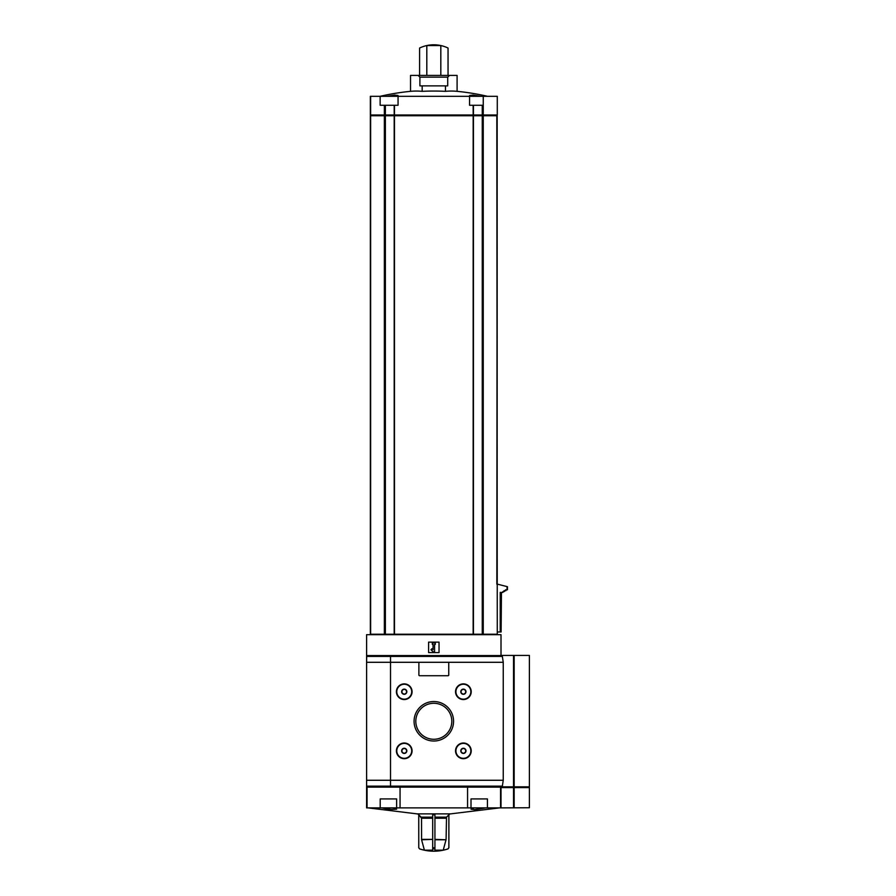 <?xml version="1.0" encoding="UTF-8"?>
<svg xmlns="http://www.w3.org/2000/svg" width="896" height="896" viewBox="0 0 896 896"><rect width="100%" height="100%" fill="white"/><g stroke="black" fill="none" stroke-linecap="round" stroke-linejoin="round"><path stroke-width="1.34" d="M467.566 807.89L368.11 807.89L417.01 813.87L450.61 813.87L499.52 807.89L467.566 807.89L467.566 787.136M485.677 807.89L474.757 809.614L471.005 809.189L474.152 807.89M393.478 807.89L396.626 809.189L391.037 809.491L381.942 807.89L387.878 809.122M446.029 839.776L434.93 839.384L434.93 850.181L443.229 850.181L446.029 839.776L434.93 839.776L434.93 814.834L432.69 814.834L432.69 818.216L421.546 818.216L418.768 814.834L421.109 817.163L432.69 817.163M424.402 850.181L432.69 850.181L432.69 839.384L421.59 839.776L424.402 850.181A44.789 44.789 0 0 1 419.586 848.87L418.768 847.739L418.768 814.834L417.76 813.87M421.59 839.776L421.546 818.216M448.896 814.834L448.896 847.739L448.034 848.87L448.851 847.739L448.851 814.834L446.522 817.163L449.87 813.87M446.085 839.384L446.522 817.163L434.93 817.163M443.229 850.181A44.789 44.789 0 0 0 448.034 848.87L448.896 847.739M421.546 839.384L432.69 839.384L432.69 818.216M473.155 634.222L473.166 114.99L497.28 114.99L497.28 96.32L380.139 96.32L380.139 105.28L398.059 105.28L398.059 96.32M470.624 96.32L469.571 95.48L473.054 95.088L480.715 96.32L473.054 95.088L469.571 95.48L469.571 105.28L483.258 105.28L483.258 114.99L483.258 96.32M433.81 44.8A32.85 32.85 0 0 1 448.045 48.037L448.045 75.41L457.094 75.41L457.094 91.336A238.078 119.045 90 0 0 445.458 91.336A238.078 238.078 0 0 0 422.173 91.336A238.078 119.045 -90 0 0 410.536 91.336A238.93 238.93 0 0 0 380.072 96.32L370.35 96.32L370.35 114.99L394.464 114.99L394.475 105.28M386.915 96.32L394.576 95.088L398.059 95.48L397.006 96.32M448.045 75.41L440.821 75.41L440.821 45.55L426.81 45.55L426.81 75.41L419.586 75.41L419.586 48.037A32.85 32.85 0 0 1 433.339 44.8M445.458 85.87L445.458 91.336M422.173 85.87L422.173 91.336M419.899 77.146L447.72 77.146L447.72 85.87L419.899 85.87L419.899 77.146L418.163 75.41L410.536 75.41L410.536 91.336M370.35 634.222L370.35 115.73L370.35 634.222L497.28 634.222L496.821 115.73L482.63 115.73L482.63 114.99L482.261 115.73L482.261 105.28M496.843 584.192L497.168 115.73L497.168 584.192M501.782 786.834L529.39 786.834L529.39 655.424L501.01 655.424L501.01 634.67L366.61 634.67L366.61 662.29L366.666 656.41L390.51 656.41L390.51 786.99L390.51 655.57L390.51 656.41L502.342 656.41L501.2 655.57L366.61 655.57M400.053 807.89L400.053 787.136M502.342 656.41L503.25 662.29L503.25 780.27L502.342 786.15L501.2 786.99L367.36 786.99L366.61 786.15L366.61 786.99L367.394 786.99L366.61 787.136L366.61 807.89L366.61 787.136L366.61 807.89L368.11 807.89M499.52 807.89L501.01 807.89L500.562 787.136L500.562 807.89M428.59 652.59L439.04 652.59L439.04 642.13L428.59 642.13L428.59 652.59M434.56 644.37L435.31 644.37L435.31 642.88L432.32 642.88L432.32 644.37L433.07 644.37L433.07 649.723L432.006 648.67L430.954 649.723L433.07 651.84L434.56 651.84L434.56 644.37M367.394 787.136L500.237 787.136M514.158 807.744L514.158 787.584L529.39 787.584L529.39 807.744L501.01 807.89L501.01 786.99M500.214 631.982L500.214 592.402L501.11 592.402L501.11 631.982L497.28 631.982M501.11 592.402L502.958 592.402L502.958 591.539L502.555 592.402M504.056 591.539L504.056 590.677L504.448 591.539L502.958 591.539M505.557 590.677L505.557 589.803L505.938 590.677L504.448 590.677M507.438 586.712L497.605 584.192L507.438 586.712L507.438 589.803L505.938 589.803M507.058 586.712L507.058 589.803M501.458 592.402L501.11 631.982M370.35 115.73L371.09 114.99M370.642 634.222L370.642 115.73M482.261 634.222L482.261 115.73L394.744 115.73L394.744 114.99L473.166 114.99L473.155 105.28M394.744 115.73L394.744 114.99M371.09 115.73L394.464 115.73L394.475 634.222M370.642 114.99L370.642 96.32M440.821 75.41L426.81 75.41M418.163 75.41L419.586 75.41M396.626 807.89L396.626 798.93L380.195 798.93L380.195 807.89M487.435 807.89L487.435 798.93L471.005 798.93L471.005 807.89M414.075 721.28A19.746 19.746 0 0 0 443.688 738.382A19.746 19.746 0 0 0 443.688 704.178A19.746 19.746 0 0 0 414.075 721.28M396.402 750.848A7.84 7.84 0 0 0 408.162 757.635A7.84 7.84 0 0 0 408.162 744.061A7.84 7.84 0 0 0 396.402 750.848M396.402 691.712A7.84 7.84 0 0 0 408.162 698.499A7.84 7.84 0 0 0 408.162 684.925A7.84 7.84 0 0 0 396.402 691.712M455.538 750.848A7.84 7.84 0 0 0 467.298 757.635A7.84 7.84 0 0 0 467.298 744.061A7.84 7.84 0 0 0 455.538 750.848M455.538 691.712A7.84 7.84 0 0 0 467.298 698.499A7.84 7.84 0 0 0 467.298 684.925A7.84 7.84 0 0 0 455.538 691.712M415.811 721.28A18.01 18.01 0 0 0 442.814 736.87A18.01 18.01 0 0 0 442.814 705.69A18.01 18.01 0 0 0 415.811 721.28M406.482 749.56L406.482 752.136L404.242 753.435L402.002 752.136L402.002 749.56L404.242 748.261L406.482 749.56L404.242 748.261L402.002 749.56L402.002 752.136L404.242 753.435L406.482 752.136L406.482 749.56M401.654 750.848A2.587 2.587 0 0 0 405.541 753.088A2.587 2.587 0 0 0 405.541 748.608A2.587 2.587 0 0 0 401.654 750.848M396.782 750.848A7.47 7.47 0 0 0 407.982 757.31A7.47 7.47 0 0 0 407.982 744.386A7.47 7.47 0 0 0 396.782 750.848M406.482 690.424L406.482 693L404.242 694.299L402.002 693L402.002 690.424L404.242 689.125L406.482 690.424L404.242 689.125L402.002 690.424L402.002 693L404.242 694.299L406.482 693L406.482 690.424M401.654 691.712A2.587 2.587 0 0 0 405.541 693.952A2.587 2.587 0 0 0 405.541 689.472A2.587 2.587 0 0 0 401.654 691.712M396.782 691.712A7.47 7.47 0 0 0 407.982 698.174A7.47 7.47 0 0 0 407.982 685.25A7.47 7.47 0 0 0 396.782 691.712M465.618 749.56L465.618 752.136L463.378 753.435L461.138 752.136L461.138 749.56L463.378 748.261L465.618 749.56L463.378 748.261L461.138 749.56L461.138 752.136L463.378 753.435L465.618 752.136L465.618 749.56M460.79 750.848A2.587 2.587 0 0 0 464.677 753.088A2.587 2.587 0 0 0 464.677 748.608A2.587 2.587 0 0 0 460.79 750.848M455.918 750.848A7.47 7.47 0 0 0 467.118 757.31A7.47 7.47 0 0 0 467.118 744.386A7.47 7.47 0 0 0 455.918 750.848M465.618 690.424L465.618 693L463.378 694.299L461.138 693L461.138 690.424L463.378 689.125L465.618 690.424L463.378 689.125L461.138 690.424L461.138 693L463.378 694.299L465.618 693L465.618 690.424M460.79 691.712A2.587 2.587 0 0 0 464.677 693.952A2.587 2.587 0 0 0 464.677 689.472A2.587 2.587 0 0 0 460.79 691.712M455.918 691.712A7.47 7.47 0 0 0 467.118 698.174A7.47 7.47 0 0 0 467.118 685.25A7.47 7.47 0 0 0 455.918 691.712M448 675.73A0.75 0.75 0 0 0 448.75 674.99L448.75 663.04A0.75 0.75 0 0 0 448 662.29L419.63 662.29A0.75 0.75 0 0 0 418.88 663.04L418.88 674.99A0.75 0.75 0 0 0 419.63 675.73L448 675.73M390.51 655.57L367.808 655.57L366.666 656.41M502.342 786.15L366.61 786.15L366.61 662.29L419.63 662.29M514.158 787.584L501.01 787.584M418.734 814.834L418.768 847.739M434.93 847.739L432.69 847.739M483.258 634.222L483.258 115.73L483.258 634.222M367.058 787.136L367.058 807.89M473.435 634.222L473.435 115.73M384.362 634.222L384.362 115.73M385.37 634.222L385.37 105.28M394.195 634.222L394.195 115.73M472.875 115.73L472.875 114.99M384.989 115.73L384.989 114.99M473.435 114.99L473.435 105.28M394.195 114.99L394.195 105.28M384.362 114.99L384.362 105.28M446.085 818.216L434.93 818.216M418.734 847.739L419.586 848.87M432.69 848.87L434.93 848.87M503.25 780.27L366.61 780.27M503.25 662.29L448 662.29M514.158 786.834L514.158 655.424M513.52 786.834L513.52 655.424M513.52 807.744L513.52 787.584M513.206 786.834L513.206 787.584M513.856 786.834L513.856 787.584M487.558 96.32A238.93 238.93 0 0 0 457.094 91.336M496.53 115.73L496.53 114.99M370.35 114.99L370.35 96.32M447.72 77.146L449.456 75.41M419.541 848.87A44.8 44.8 0 0 0 448.078 848.87M528.64 786.834L528.64 787.584"/></g></svg>
